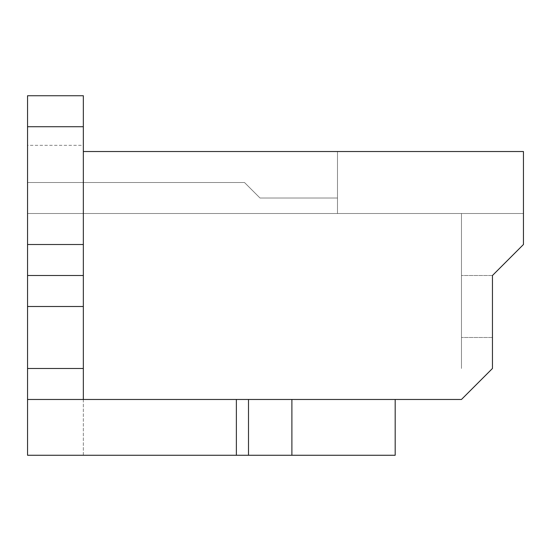 <?xml version="1.0" encoding="UTF-8"?>
<svg xmlns="http://www.w3.org/2000/svg" width="551" height="551" viewBox="0 0 551 551"><rect width="100%" height="100%" fill="white"/><g stroke="black" fill="none" stroke-linecap="round" stroke-linejoin="round"><path stroke-width="0.41" stroke-dasharray="2.75 2.07" d="M83.339 151.525L523.45 151.525L523.45 244.506L492.456 275.5L492.456 368.481L461.462 399.475L83.339 399.475L83.339 151.525L83.339 399.475L395.184 399.475L83.339 399.475L83.339 95.736L83.339 145.326L83.339 95.736L27.55 95.736L27.55 368.481L27.55 213.512L523.45 213.512L461.462 213.512L523.45 213.512L523.45 151.525L523.45 213.512L523.45 151.525L523.45 213.512L523.45 151.525L523.45 213.512L523.45 151.525L523.45 213.512L523.45 151.525L523.45 213.512L523.45 151.525L523.45 213.512L523.45 151.525L523.45 213.512L523.45 151.525L523.45 213.512L523.45 151.525L523.45 213.512L523.45 151.525L523.45 213.512L461.462 213.512L461.462 368.481L461.462 213.512L337.488 213.512L337.488 151.525L337.488 213.512L337.488 151.525L337.488 213.512L337.488 151.525L337.488 213.512L337.488 151.525L337.488 213.512L337.488 151.525L337.488 213.512L337.488 151.525L337.488 213.512L337.488 151.525L337.488 213.512L337.488 151.525L337.488 213.512L337.488 151.525L337.488 213.512L337.488 151.525L337.488 213.512L337.488 198.016L337.488 213.512L337.488 198.016L337.488 213.512L461.462 213.512L461.462 368.481L461.462 213.512L27.55 213.512L27.55 182.519L27.55 455.264L236.372 455.264L236.372 399.475L248.501 399.475L27.55 399.475L236.372 399.475M461.462 275.5L461.462 337.488L461.462 275.5L461.462 337.488L461.462 275.5L461.462 337.488L461.462 275.5L461.462 337.488L461.462 275.5L461.462 337.488L461.462 275.5L461.462 337.488L461.462 275.5L461.462 337.488L461.462 275.5L461.462 337.488L461.462 275.5L461.462 337.488L461.462 275.5L461.462 337.488L461.462 275.5L492.456 275.5L492.456 337.488L492.456 275.5L492.456 337.488L492.456 275.5L492.456 337.488L492.456 275.5L492.456 337.488L492.456 275.5L492.456 337.488L492.456 275.5L492.456 337.488L492.456 275.5L492.456 337.488L492.456 275.5L492.456 337.488L492.456 275.5L492.456 337.488L492.456 275.5L492.456 337.488L492.456 275.5L461.462 275.5M523.45 151.525L337.488 151.525L523.45 151.525M83.339 145.326L83.339 95.736L83.339 145.326L27.55 145.326L27.55 95.736L83.339 95.736L27.55 95.736L27.55 145.326L27.55 95.736L27.55 145.326L83.339 145.326M27.55 213.512L27.55 368.481L27.55 182.519L27.55 368.481L27.55 182.519L27.55 368.481L27.55 182.519L27.55 368.481L27.55 182.519L27.55 368.481L27.55 182.519L27.55 368.481L27.55 182.519L27.55 368.481L27.55 182.519L27.55 368.481L27.55 182.519L27.55 368.481L27.55 213.512L461.462 213.512L461.462 368.481L461.462 213.512L27.55 213.512L461.462 213.512L461.462 368.481L461.462 213.512L27.55 213.512L461.462 213.512L27.55 213.512L461.462 213.512L461.462 368.481L461.462 213.512L27.55 213.512L461.462 213.512L27.55 213.512L461.462 213.512L461.462 368.481L461.462 213.512L27.55 213.512L461.462 213.512L27.55 213.512L461.462 213.512L461.462 368.481L461.462 213.512L27.55 213.512L461.462 213.512L27.55 213.512L461.462 213.512L461.462 368.481L461.462 213.512L27.55 213.512L461.462 213.512L27.55 213.512L461.462 213.512L461.462 368.481L461.462 213.512L27.55 213.512L461.462 213.512L27.55 213.512L461.462 213.512L461.462 368.481L461.462 213.512L27.55 213.512L523.45 213.512L27.55 213.512M83.339 399.475L83.339 455.264L395.184 455.264L83.339 455.264L83.339 399.475L27.55 399.475M248.501 399.475L248.501 455.264L395.184 455.264L395.184 399.475M248.501 455.264L236.372 455.264M291.892 399.475L291.892 455.264M492.456 337.488L461.462 337.488L492.456 337.488M260.003 198.016L337.488 198.016L260.003 198.016L244.506 182.519L260.003 198.016L337.488 198.016L260.003 198.016L244.506 182.519L260.003 198.016L337.488 198.016L260.003 198.016L244.506 182.519L260.003 198.016L337.488 198.016L260.003 198.016L244.506 182.519L260.003 198.016L337.488 198.016L260.003 198.016L244.506 182.519L260.003 198.016L337.488 198.016L260.003 198.016L244.506 182.519L260.003 198.016L337.488 198.016L260.003 198.016L244.506 182.519L260.003 198.016L337.488 198.016L260.003 198.016L244.506 182.519L260.003 198.016L337.488 198.016L260.003 198.016L244.506 182.519L260.003 198.016L337.488 198.016L260.003 198.016L244.506 182.519L260.003 198.016M27.55 182.519L244.506 182.519L27.55 182.519M27.55 368.481L83.339 368.481M27.55 95.736L83.339 95.736L27.55 95.736M83.339 126.73L27.55 126.73"/><path stroke-width="0.83" d="M248.501 399.475L248.501 455.264L27.55 455.264L27.55 95.736L83.339 95.736L83.339 399.475L461.462 399.475L492.456 368.481L492.456 275.5L523.45 244.506L523.45 151.525L83.339 151.525M83.339 244.506L27.55 244.506M83.339 275.5L27.55 275.5M83.339 306.494L27.55 306.494M27.55 399.475L83.339 399.475M291.892 399.475L291.892 455.264L248.501 455.264M236.372 455.264L236.372 399.475M395.184 399.475L395.184 455.264L291.892 455.264M27.55 126.73L83.339 126.73M83.339 368.481L27.55 368.481"/></g></svg>

